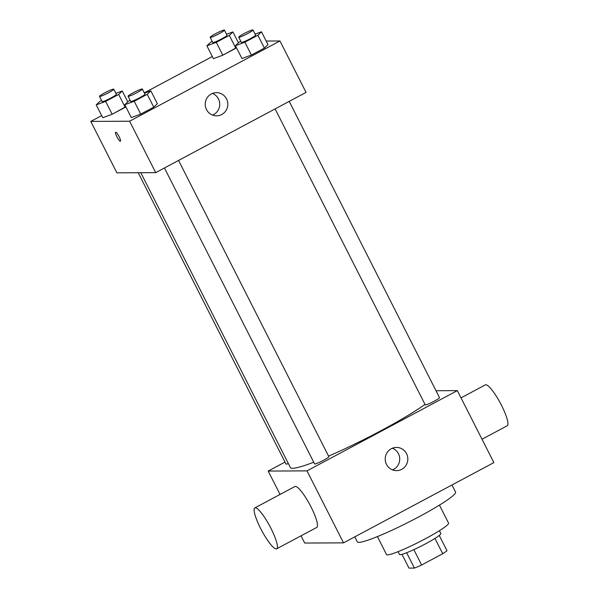<?xml version="1.0" encoding="UTF-8"?>
<svg xmlns="http://www.w3.org/2000/svg" width="598" height="598" viewBox="0 0 598 598"><rect width="100%" height="100%" fill="white"/><g stroke="black" fill="none" stroke-linecap="round" stroke-linejoin="round"><path stroke-width="0.9" d="M434.955 538.409L442.737 553.741L421.635 564.998A22.44 2.287 -26.9 0 1 414.414 568.07L408.972 568.1L401.983 554.331M442.737 553.741A22.44 2.287 -26.9 0 0 446.99 550.683L439.253 535.427M439.418 530.695L440.831 533.476A23.187 2.37 153.1 0 1 421.224 546.079A23.187 2.37 153.1 0 1 399.479 554.458L398.066 551.67M413.846 549.644L421.635 564.998M406.64 552.739L414.414 568.07M439.448 505.123L448.56 523.093A34.774 3.551 153.1 0 1 419.153 541.99A34.774 3.551 153.1 0 1 386.532 554.563L377.42 536.593M451.968 484.971L455.564 492.057A55.061 5.621 153.1 0 1 409.002 521.979A55.061 5.621 153.1 0 1 357.357 541.885L354.793 536.84M436.017 390.733L457.343 390.621L493.866 462.613L343.521 542.857L304.703 543.051L301.033 535.815M457.343 390.621L306.998 470.865L268.181 471.067L280.051 494.456M268.181 471.067L285.014 462.082M289.215 101.376L439.508 397.625A7.998 0.815 153.1 0 1 432.743 401.968A7.998 0.815 153.1 0 1 425.245 404.861L275.095 108.903M138.213 172.725L286.016 464.063A7.998 0.815 -26.9 0 0 288.356 463.525M178.563 160.436L328.855 456.685A7.998 0.815 153.1 0 1 322.09 461.028A7.998 0.815 153.1 0 1 314.593 463.921L164.443 167.971M425.021 404.42A81.149 8.282 153.1 0 1 328.579 456.139M313.726 462.224A81.149 8.282 153.1 0 1 290.396 467.554L140.814 172.71M386.495 464.377A11.594 11.302 -90.3 0 1 396.459 447.431A11.594 11.302 -90.3 0 1 407.821 458.972A11.594 11.302 -90.3 0 1 386.495 464.377M306.998 470.865L343.521 542.857M254.845 507.904L294.934 486.51A23.187 4.605 61.9 0 1 311.027 506.932A23.187 4.605 61.9 0 1 316.768 527.414L276.68 548.815A23.187 4.605 -118.1 0 0 270.939 528.333A23.187 4.605 -118.1 0 0 254.845 507.904A23.187 4.605 -118.1 0 0 261.7 530.531A23.187 4.605 -118.1 0 0 276.68 548.815M392.535 469.871A11.594 11.302 89.7 0 0 392.423 448.223M461.021 397.864L485.374 384.865A23.187 4.605 61.9 0 1 500.354 403.149A23.187 4.605 61.9 0 1 507.209 425.769L482.003 439.224M266.185 41.038L279.961 40.97L306.041 92.391L155.697 172.635L116.879 172.829L90.791 121.416L101.66 115.616M127.703 101.712L128.249 101.421M144.282 92.862L212.312 56.548M238.355 42.652L238.901 42.361M144.454 93.206L150.831 90.844L157.356 103.701L153.753 107.162L140.732 114.106L131.313 117.597L124.795 104.747L128.391 101.286L130.14 100.352M226.537 34.288L232.914 31.926L229.318 35.387L235.836 48.244L236.449 47.661L222.815 55.195L213.396 58.686L206.878 45.829L210.474 42.368L212.223 41.434M279.961 40.97L129.609 121.215L90.791 121.416M115.885 93.355L122.261 90.993L118.666 94.447L125.184 107.304L125.797 106.721L112.162 114.255L102.744 117.746L96.218 104.889L99.821 101.428L101.57 100.494M255.107 34.146L261.483 31.784L268.009 44.641L264.406 48.102L251.392 55.046L241.966 58.537L235.448 45.68L239.043 42.226L240.792 41.292M129.609 121.215L155.697 172.635M226.545 98.879A11.594 11.302 -90.3 0 1 216.581 115.825A11.594 11.302 -90.3 0 1 205.226 104.291A11.594 11.302 -90.3 0 1 226.545 98.879M120.422 141.21A5.068 1.009 61.9 0 1 120.318 141.24A5.068 1.009 61.9 0 1 117.014 136.979A5.068 1.009 61.9 0 1 115.638 132.263A5.068 1.009 61.9 0 1 118.92 136.269A5.068 1.009 61.9 0 1 120.415 141.218A5.068 1.009 61.9 0 1 120.31 141.24A5.068 1.009 61.9 0 1 117.021 136.987A5.068 1.009 61.9 0 1 115.646 132.263M212.425 93.43A11.594 11.302 -90.3 0 1 212.537 115.078M261.483 31.784L257.888 35.245L244.866 42.196L235.448 45.68M238.722 37.211L241.33 42.353A7.998 0.815 -26.9 0 0 248.835 39.461A7.998 0.815 -26.9 0 0 255.6 35.118L252.991 29.975A7.998 0.815 -26.9 0 0 252.775 29.9A7.998 0.815 -26.9 0 0 244.776 33.226A7.998 0.815 -26.9 0 0 238.722 37.211A7.998 0.815 -26.9 0 0 246.226 34.318A7.998 0.815 -26.9 0 0 252.991 29.975M268.009 44.641L264.406 48.102L251.392 55.046L241.966 58.537M257.888 35.245L264.406 48.102M244.866 42.196L251.392 55.046M150.831 90.844L147.235 94.305L134.214 101.256L124.795 104.747M128.069 96.271L130.678 101.413A7.998 0.815 -26.9 0 0 138.183 98.521A7.998 0.815 -26.9 0 0 144.948 94.178L142.339 89.035A7.998 0.815 -26.9 0 0 142.122 88.96A7.998 0.815 -26.9 0 0 134.124 92.294A7.998 0.815 -26.9 0 0 128.069 96.271A7.998 0.815 -26.9 0 0 135.574 93.378A7.998 0.815 -26.9 0 0 142.339 89.035M157.356 103.701L153.753 107.162L140.732 114.106L131.313 117.597M147.235 94.305L153.753 107.162M134.214 101.256L140.732 114.106M229.318 35.387L216.297 42.338L206.878 45.829M210.152 37.353L212.761 42.495A7.998 0.815 -26.9 0 0 220.266 39.61A7.998 0.815 -26.9 0 0 227.031 35.26L224.422 30.117A7.998 0.815 -26.9 0 0 224.205 30.042A7.998 0.815 -26.9 0 0 216.207 33.376A7.998 0.815 -26.9 0 0 210.152 37.353A7.998 0.815 -26.9 0 0 217.657 34.467A7.998 0.815 -26.9 0 0 224.422 30.117M232.914 31.926L238.438 42.809M235.836 48.244L222.815 55.195L213.396 58.686M216.297 42.338L222.815 55.195M118.666 94.447L105.644 101.398L96.218 104.889M99.5 96.42L102.109 101.555A7.998 0.815 -26.9 0 0 109.613 98.67A7.998 0.815 -26.9 0 0 116.378 94.32L113.769 89.177A7.998 0.815 -26.9 0 0 113.545 89.109A7.998 0.815 -26.9 0 0 105.547 92.436A7.998 0.815 -26.9 0 0 99.5 96.42A7.998 0.815 -26.9 0 0 107.005 93.527A7.998 0.815 -26.9 0 0 113.769 89.177M122.261 90.993L127.778 101.869M125.184 107.304L112.162 114.255L102.744 117.746M105.644 101.398L112.162 114.255"/></g></svg>
